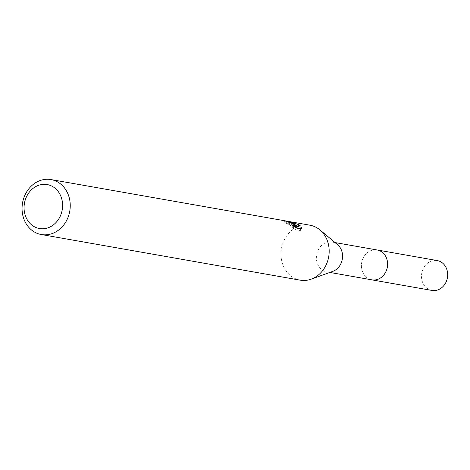 <?xml version="1.0" encoding="UTF-8"?>
<svg xmlns="http://www.w3.org/2000/svg" width="470" height="470" viewBox="0 0 470 470"><rect width="100%" height="100%" fill="white"/><g stroke="black" fill="none" stroke-linecap="round" stroke-linejoin="round"><path stroke-width="0.35" stroke-dasharray="2.35 1.76" d="M371.864 279.844A15.163 13.025 100 0 1 368.051 278.428A15.163 13.025 100 0 1 361.418 266.443A15.163 13.025 100 0 1 362.728 259.005A15.163 13.025 100 0 1 377.128 249.981M371.423 279.767A15.169 13.031 100 0 1 368.057 278.434A15.169 13.031 100 0 1 361.418 266.443A15.169 13.031 100 0 1 362.734 259.005A15.169 13.031 100 0 1 376.687 249.899M332.784 271.372A15.163 13.025 100 0 1 326.844 271.913A15.163 13.025 100 0 1 323.025 270.491A15.163 13.025 100 0 1 317.215 252.419A15.163 13.025 100 0 1 332.108 242.044A15.163 13.025 100 0 1 335.921 243.466A15.163 13.025 100 0 1 337.501 244.582M300.236 280.161A27.906 23.97 100 0 1 293.215 277.553A27.906 23.97 100 0 1 282.517 244.294A27.906 23.97 100 0 1 309.924 225.195M294.132 226.27L283.833 222.539A26.044 22.372 100 0 1 286.283 223.338L287.681 223.673L293.574 227.439L291.764 227.239L292.34 225.447M286.283 223.338L287.076 221.664M291.535 227.133L295.278 229.683L300.829 230.658L301.658 228.919M295.278 229.683L296.112 227.938M283.833 222.539L284.65 220.835M295.73 225.277L288.621 223.332L292.175 224.625L295.048 227.092M300.829 230.658L300.465 228.937L295.965 228.15L298.714 227.01L297.451 226.152M298.714 227.01L299.507 225.353M288.621 223.332L289.45 221.587M431.954 290.431A15.163 13.025 100 0 1 423.182 268.758A15.163 13.025 100 0 1 437.218 260.568M371.241 279.732A15.181 13.043 100 0 1 363.099 258.165A15.181 13.043 100 0 1 376.499 249.87M329.828 272.436L326.844 271.913M293.991 226.564L293.574 227.439M335.092 242.573L332.108 242.044"/><path stroke-width="0.7" d="M335.092 242.573L377.128 249.981A15.163 13.025 100 0 1 380.947 251.397A15.163 13.025 100 0 1 386.757 269.469A15.163 13.025 100 0 1 371.864 279.844L329.828 272.436M376.687 249.899A15.169 13.031 100 0 1 380.959 251.391A15.169 13.031 100 0 1 386.693 269.721A15.169 13.031 100 0 1 371.423 279.767M50.989 179.569L309.924 225.195A27.906 23.97 100 0 1 316.945 227.803A27.906 23.97 100 0 1 319.859 229.865L337.501 244.582A15.163 13.025 100 0 1 342.301 259.24A15.163 13.025 100 0 1 332.784 271.372L311.169 279.174A27.906 23.97 100 0 1 300.236 280.161L41.307 234.536A27.906 23.97 100 0 1 34.281 231.922A27.906 23.97 100 0 1 23.582 198.663A27.906 23.97 100 0 1 50.989 179.569A27.906 23.97 100 0 1 58.01 182.178A27.906 23.97 100 0 1 68.714 215.436A27.906 23.97 100 0 1 41.307 234.536M319.859 229.865A27.906 23.97 100 0 1 328.689 256.837A27.906 23.97 100 0 1 311.169 279.174M289.45 221.593L298.28 224.519L299.507 225.353L296.776 226.452L301.276 227.245L301.658 228.919L296.112 227.938L292.34 225.447L294.379 225.753L291.999 223.409L287.076 221.664A27.906 23.97 -80 0 0 284.65 220.835L293.492 223.673L295.847 225.418L294.155 223.791L289.45 221.587M52.822 186.655A22.325 19.176 100 0 1 60.113 216.476A22.325 19.176 100 0 1 33.84 226.452A22.325 19.176 100 0 1 26.555 196.63A22.325 19.176 100 0 1 52.822 186.655M294.132 226.27L295.048 227.092L295.847 225.418M297.451 226.152L295.73 225.277M300.571 228.726L301.276 227.245M296.077 227.921L296.776 226.452M376.499 249.87A15.181 13.043 100 0 1 377.146 249.964L437.218 260.568A15.163 13.025 100 0 1 445.977 282.241A15.163 13.025 100 0 1 431.954 290.431L371.876 279.867A15.181 13.043 100 0 1 371.241 279.732M377.146 249.964A15.181 13.043 100 0 1 385.917 271.66A15.181 13.043 100 0 1 371.876 279.867M294.379 225.753L293.991 226.564"/></g></svg>

